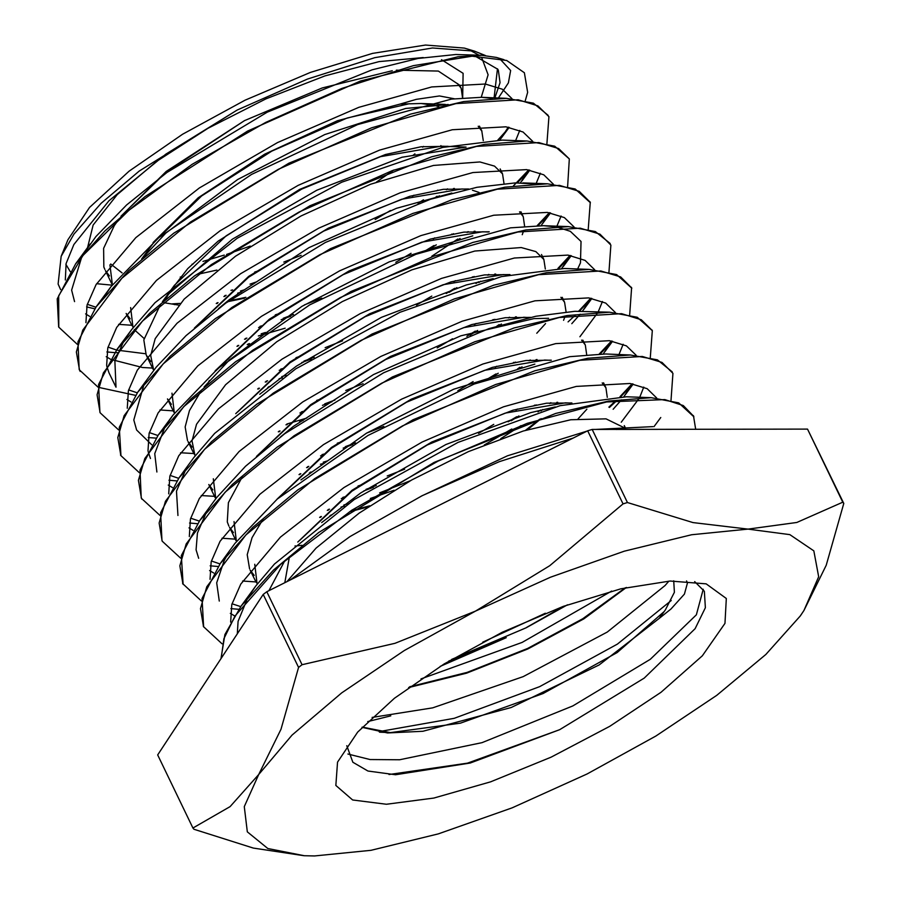 <?xml version="1.0" encoding="UTF-8"?>
<svg xmlns="http://www.w3.org/2000/svg" width="901" height="901" viewBox="0 0 901 901"><rect width="100%" height="100%" fill="white"/><g stroke="black" fill="none" stroke-linecap="round" stroke-linejoin="round"><path stroke-width="1.35" d="M346.761 745.724L352.854 762.223L367.991 771.008L395.528 774.747L470.198 762.989L559.667 729.72L644.17 678.093L695.167 628.616L705.382 607.77L704.323 591.304L694.671 581.573M661.041 692.34L609.797 726.352L551.108 757.155L490.549 781.843L433.854 798.072L386.383 804.3L352.64 799.953L335.825 785.424L337.526 762.088L357.686 732.074L394.39 698.286L444.148 663.947L502.206 632.333L563.057 606.463L620.868 588.792L670.153 581.021L706.193 583.871L726.274 598.444L724.956 623.334L702.386 655.827L661.041 692.34M686.585 580.886L687.429 582.947L684.388 594.108L671.042 608.93L659.172 618.401L665.4 609.898L674.398 592.295L673.745 580.841M458.091 56.729L481.675 55.344L496.496 57.473M499.447 58.464L510.653 70.458L508.378 82.847L498.287 98.198M472.101 56.177L458.035 56.729M497.848 140.06L506.216 130.724M525.227 100.642L527.626 92.307L524.359 72.767L506.666 60.446L472.09 56.189L413.277 65.638L341.986 88.422L265.637 122.401L192.116 164.32L129.034 210.158L82.971 255.422L58.655 295.753L58.79 327.221L77.295 344.328M112.163 285.121L96.587 283.68M70.301 271.595L65.908 264.376M61.133 256.334L67.913 239.745L89.582 207.467L129.046 171.134L182.543 134.215L244.982 100.225L310.406 72.407L372.563 53.407L425.554 45.05L464.308 48.125L474.478 51.075L432.514 48.001L374.861 57.664L307.444 79.074L237.188 110.023L139.261 171.032L101.182 203.288L73.961 233.99L61.144 256.346L58.16 284.018L60.558 289.57M469.094 49.735L478.96 55.243M481.832 57.878L488.151 74.794L481.213 97.353M86.62 306.926L94.808 308.761M174.603 304.696L175.447 304.527M231.028 290.325L232.526 289.852M250.061 284.119L256.808 281.776M418.109 203.254L423.504 199.763M436.613 190.922L437.751 190.122M494.131 97.837L497.487 68.791M485.369 55.558L474.478 51.075M454.318 98.761L439.485 95.945L416.397 99.392L400.112 104.032L421.105 103.457L434.53 105.259L438.764 106.633M440.882 145.647L440.499 146.176M412.804 155.535L414.933 153.789M422.67 147.178L423.47 146.469M462.675 97.894L463.159 73.364L441.456 59.691M423.2 57.506L379.073 61.651L324.889 75.898L265.953 98.84L208.03 128.257L156.774 161.256L117.209 194.627L93.186 225.081L87.07 249.667M192.003 264.263L193.118 263.993M202.995 261.436L224.259 255.129M226.545 254.386L250.23 246.063M376.381 182.115L393.928 169.996M216.927 270.03L197.938 274.231M181.033 276.956L180.2 277.069M122.131 272.924L110.688 264.004M120.948 216.263L166.212 171.472L244.475 120.644L322.254 87.96L392.25 70.672M396.316 70.165L438.325 71.044L459.623 85.122L460.343 86.811M237.256 633.921L238.101 621.318L247.257 599.052M249.295 595.64L255.816 586.033L274.478 564.049L354.352 499.469L458.035 442.368L560.095 405.698L626.398 396.8L651.186 397.713L608.614 401.013L555.748 413.469L434.012 462.416L318.785 532.491L273.611 570.029L241.153 606.001L224.867 634.518L221.027 658.62M234.44 615.856L230.296 613.367M219.315 601.091L216.724 582.812L224.236 560.478L226.545 556.277M220.317 563.44L234.992 543.449L277.294 499.041L368.025 435.397L474.14 384.074L569.601 356.661L605.573 354.025L630.34 354.938L587.756 358.249L534.811 370.773L413.018 419.798L297.837 489.919L252.731 527.457L220.317 563.44L201.993 598.444L203.615 626.826M643.821 387.103L639.665 397.285M639.102 398.332L621.251 422.22M255.907 581.9L242.606 581.032M213.74 573.07L209.618 570.581M198.648 558.316L196.058 549.858L197.443 533.009L205.89 513.502M199.763 520.474L216.567 497.656L245.523 466.279L284.682 433.764L383.567 372.811L488.95 328.685L535.858 316.274L574.973 311.239L609.549 312.14L566.943 315.519L514.066 327.998L392.408 376.978L277.305 447.02L232.233 484.513L199.763 520.474L181.338 555.59L183.151 584.422M623.12 344.317L618.976 354.521M235.262 539.125L221.95 538.246M193.051 530.317L188.951 527.851M177.981 515.53L176.483 491.203L185.223 470.716M179.108 477.699L193.771 457.731L214.675 433.415L295.81 368.847L399.898 312.275L501.406 276.551L564.364 268.464L589.153 269.376L546.58 272.676L493.714 285.144L371.967 334.091L256.729 404.177L211.555 441.715L179.108 477.699L160.626 512.827L161.921 540.532M602.454 301.52L598.287 311.735M597.723 312.782L579.861 336.715M214.584 496.361L201.238 495.494M172.406 487.52L168.25 485.031M156.909 471.978L154.803 453.631L164.511 427.941M166.448 424.72L172.947 415.124L218.008 368.351L309.73 304.898L415.913 254.273L510.518 227.885L543.517 225.701L554.723 226.714M557.415 227.165L570.299 231.287L581.044 241.524L580.424 262.844L577.62 268.96M193.873 453.563L180.572 452.707M151.695 444.745L136.614 429.98L133.832 419.979L143.845 385.178M590.437 202.702L575.221 188.985L547.538 183.815L504.932 187.183L452.065 199.662L330.408 248.631L215.305 318.661L170.233 356.154L137.752 392.115L156.245 367.124L186.011 335.6L225.836 303.085L325.407 242.504L430.52 199.211L476.956 187.318L515.406 182.847L534 183.928M561.075 215.97L556.931 226.196M173.217 410.8L159.905 409.921M131.017 401.981L126.917 399.526M109.044 372.946L115.947 387.193L114.934 361.042L123.189 342.369M125.194 339.024L131.715 329.417L154.927 302.77L237.301 238.236L341.761 182.216L442.673 147.426L502.33 140.139L527.108 141.052L484.535 144.351L431.658 156.819L309.899 205.777L194.672 275.864L149.487 313.413L117.051 349.397L98.581 384.502L99.887 412.196M540.42 173.195L536.253 183.399M152.551 368.025L142.482 367.484L110.823 359.431M110.361 359.184L106.205 356.695M104.403 296.384L110.913 286.8L158.767 237.65L251.458 174.422L357.674 124.507L451.39 99.144L481.449 97.364L492.667 98.378M519.742 130.442L515.586 140.635M131.839 325.238L118.549 324.371M89.661 316.409L85.55 313.931M74.58 301.644L71.686 290.077L81.811 256.853M83.861 253.418L95.979 236.569L126.557 204.921L167.023 172.395L267.259 112.231L372.079 69.782L418.019 58.407L455.771 54.488L481.675 55.344M475.244 56.166L497.746 69.231L498.366 70.402L500.055 82.701L494.886 97.86M526.466 627.603L564.172 606.046M458.035 56.74L360.49 80.944L247.606 131.062L144.926 196.643L104.944 230.938L75.729 263.756L57.259 298.918L58.666 326.962M259.939 326.387L261.684 325.813M283.252 318.323L293.512 314.494M425.531 250.692L433.91 245.579M450.613 234.891L451.919 234.035M513.457 185.888L528.662 169.929M548.191 115.362L533.403 103.21L506.204 98.277L463.61 101.61L410.665 114.134L288.894 163.171L173.724 233.28L128.64 270.807L96.227 306.79L77.925 341.783L79.175 369.444L80.212 371.415M280.639 369.151L282.373 368.577M303.952 361.076L314.235 357.246M446.164 293.489L454.645 288.331M471.313 277.677L472.642 276.787M537.266 225.622L549.385 212.681M567.619 186.462L569.274 158.903L554.644 146.232L527.108 141.052M301.306 411.937L303.006 411.385M324.664 403.839L334.969 399.999M466.819 336.264L475.277 331.118M491.969 320.452L493.309 319.562M557.933 268.397L570.04 255.479M137.752 392.115L119.304 427.254L120.925 455.737M321.984 454.712L323.718 454.138M345.297 446.648L355.546 442.83M487.565 379.017L495.955 373.904M512.658 363.227L513.953 362.36M578.633 311.16L590.707 298.254M610.146 243.54L595.347 231.501L568.272 226.613L525.688 229.935L472.732 242.459L350.951 291.485L235.769 361.605L190.685 399.132L158.272 435.115L139.959 470.119L141.209 497.769L141.986 499.267M342.673 497.487L344.419 496.913M365.986 489.401L376.28 485.571M508.198 421.826L516.678 416.667M533.347 406.002L534.687 405.123M599.3 353.947L611.419 341.017M631.781 288.252L616.667 274.568L589.153 269.376M608.828 407.184L616.104 400.472M619.967 396.722L632.074 383.803M652.313 330.667L637.255 317.31L609.549 312.14M672.214 371.933L657.437 359.848L630.34 354.938M693.916 416.814L678.701 402.893L651.186 397.713M451.615 659.453L526.195 627.749L567.529 604.841M237.188 110.023L165.739 154.139L108.863 200.822L73.826 244.498L66.111 263.543L65.266 279.952M87.284 304.279L95.911 307.23M224.833 295.652L226.185 295.269M240.477 291.068L244.79 289.728M434.631 197.95L437.131 196.204M446.299 189.604L447.223 188.928M499.773 140.072L508.243 127.187M511.959 98.614L502.364 89.233L485.312 84.03L431.658 86.935L358.857 107.298L277.508 142.538L199.38 188.005L135.781 237.605L96.035 284.592L87.07 305.101L85.967 322.648M107.974 347.065L116.612 349.993M117.175 350.14L145.658 353.778M245.5 338.438L246.84 338.066M261.155 333.854L265.457 332.514M431.759 256.177L457.866 238.956M466.988 232.39L467.934 231.692M520.485 182.835L528.921 169.974M532.671 141.378L523.019 132.019L505.968 126.816L452.291 129.733L379.49 150.084L298.107 185.336L219.957 230.836L156.414 280.448L116.691 327.435L107.737 347.944L106.622 365.491M106.78 366.256L109.055 372.935M128.663 389.863L137.256 392.78M266.178 381.202L267.552 380.819M281.833 376.629L286.113 375.3M475.965 283.522L478.51 281.743M487.655 275.177L488.612 274.467M541.129 225.633L549.633 212.726M553.315 184.153L543.72 174.771L526.623 169.602L472.957 172.508L400.145 192.859L318.763 228.133L240.646 273.622L177.092 323.222L137.335 370.221L128.438 390.707L127.311 408.266M149.318 432.604L157.957 435.555M286.856 423.988L306.824 418.053M496.665 326.286L499.177 324.529M508.344 317.94L509.256 317.265M561.819 268.397L570.277 255.512M574.005 226.951L564.386 217.569L547.357 212.366L493.692 215.271L420.891 235.623L339.553 270.863L261.414 316.33L197.826 365.93L158.08 412.928L149.093 433.437L148.001 450.973M148.158 451.806L150.411 458.496M170.019 475.413L178.646 478.318M307.545 466.774L308.874 466.403M323.189 462.19L327.491 460.85M517.343 369.072L519.9 367.293M529.033 360.727L529.968 360.028M571.763 323.741L580.109 314.235M582.519 311.172L590.966 298.299M594.705 269.703L585.064 260.344L568.002 255.141L514.313 258.069L441.513 278.42L360.13 313.672L281.979 359.184L218.436 408.784L178.713 455.782L169.782 476.28L168.656 493.838M190.697 518.188L199.29 521.116M328.223 509.538L329.597 509.155M343.878 504.954L348.146 503.625M379.693 492.836L410.192 480.796M484.242 445.015L511.712 428.989M537.998 411.847L540.544 410.068M549.689 403.502L550.635 402.803M603.163 353.969L611.666 341.051M615.349 312.489L605.754 303.096L588.657 297.927L535.003 300.833L462.19 321.184L380.819 356.458L302.702 401.936L239.137 451.536L199.38 498.535L190.471 519.021L189.356 536.579M211.363 560.94L220.002 563.88M613.108 409.313L621.476 399.774M623.864 396.733L632.311 383.849M636.05 355.276L626.432 345.905L609.403 340.691L555.726 343.608L482.936 363.959L401.587 399.188L323.436 444.666L259.86 494.266L220.126 541.253L211.127 561.774L210.034 579.32M232.064 603.749L240.68 606.655M656.739 398.039L647.098 388.669L630.024 383.477L576.347 386.405L503.535 406.745L422.141 442.019L344.002 487.52L280.47 537.12L240.736 584.118L231.816 604.616L230.69 622.174M652.865 426.601L595.37 429.473M587.047 431.151L507.5 455.793L421.082 496.214M462.562 97.905L461.211 88.354L457.505 83.511M109.978 264.871L112.343 284.874M172.373 303.862L180.121 303.4M223.876 296.497L225.104 296.215M237.695 293.152L241.063 292.273M437.616 197.06L439.35 195.686M446.783 189.559L447.549 188.895M483.251 140.691L481.866 131.141L478.172 126.286M130.679 307.579L133.01 327.682M134.238 329.653L144.036 338.404M244.554 339.283L245.759 339.013M258.384 335.938L285.178 328.167M458.237 239.857L460.028 238.45M467.439 232.345L468.238 231.67M503.952 183.455L502.544 173.916L494.491 166.088L479.884 161.943L433.449 165.435L370.548 184.288L300.957 216.015L235.454 256.188L184.187 299.132L155.197 338.686L150.658 355.388L153.699 370.412M265.221 382.058L266.471 381.776M279.051 378.713L282.385 377.834M478.938 282.621L480.706 281.225M488.105 275.12L488.905 274.445M522.22 234.756L523.616 230.915M524.607 226.241L523.244 216.691L519.539 211.848M172.012 393.196L174.389 413.199M285.91 424.833L287.149 424.551M299.729 421.488L303.096 420.598M499.65 325.385L501.395 324.011M508.817 317.884L509.594 317.231M545.285 269.027L543.9 259.477L535.87 251.627L521.217 247.505L474.816 250.996L411.915 269.827L342.312 301.565L276.81 341.749L225.565 384.682L196.564 424.236L192.026 440.949L195.055 456.007M306.588 467.619L307.804 467.337M320.429 464.263L323.797 463.373M520.271 368.194L522.062 366.775M529.484 360.67L530.272 359.995M563.575 320.328L564.995 316.454M565.997 311.791L564.578 302.252L560.861 297.386M213.368 478.758L215.733 498.749M327.266 510.383L328.505 510.101M341.085 507.049L344.419 506.171M370.356 498.49L394.064 490.223M500.719 438.674L520.992 425.576M540.983 410.957L542.74 409.561M550.139 403.457L550.95 402.77M586.652 354.566L585.278 345.015L581.562 340.173M234.046 521.521L236.422 541.535M607.319 397.352L605.945 387.802L602.251 382.936M254.758 564.24L257.089 584.332M625.215 428.257L606.024 418.886L570.806 419.776L523.29 431.016L468.362 451.683L411.689 479.963L359.116 513.142L316.026 548.146L286.957 581.618M420.992 678.858L522.175 642.39L611.678 591.09M379.073 731.623L454.25 718.277L539.631 686.652L617.388 644.147L671.29 600.471M388.995 774.545L467.461 763.102L559.667 729.72M703.208 589.31L696.349 614.854L650.331 659.329L572.822 705.933L482.091 742.627L399.594 759.768L370.074 759.509L347.91 753.979M668.914 581.089L665.051 585.504L607.229 632.018L523.177 676.674L432.762 707.893L372.079 717.376M545.308 613.277L482.654 642.165M269.005 590.617L284.829 560.625M321.713 522.603L360.794 492.903L445.837 444.531L530.565 412.613L555.196 406.959M254.206 575.446L250.185 570.051M249.577 568.869L247.189 554.723L251.998 537.638L263.024 519.359M300.923 479.906L366.369 433.268L453.699 389.176L534.822 364.117M586.866 409.155L578.115 418.852M302.083 545.375L297.307 545.792M295.596 545.916L295.01 545.961M233.517 532.626L229.518 527.288M228.899 526.094L227.311 521.87L228.347 502.634L242.335 476.573M280.402 436.985L293.399 426.353L373.453 374.625L460.771 335.882L533.978 318.639L548.563 318.244M517.388 409.043L515.924 410.056M493.804 424.427L478.555 433.415M404.639 469.162L387.182 475.965M359.882 485.38L357.99 485.977M212.873 489.885L208.852 484.49M259.657 394.278L296.564 366.076L381.314 317.377L466.346 284.885L493.162 278.634M545.533 323.594L536.759 333.291M496.733 366.245L495.235 367.293M473.183 381.619L457.866 390.651M383.849 426.432L366.482 433.19M339.249 442.582L337.301 443.202M192.172 447.121L188.151 441.727M187.543 440.544L185.11 426.939L189.39 410.586L200.991 391.023M204.031 387.013L229.417 359.972L301.97 306.363L389.198 261.864L472.788 235.792M476.032 323.47L474.523 324.529M452.527 338.832L437.188 347.876M363.159 383.668L345.804 390.426M318.571 399.807L316.645 400.404M171.472 404.29L167.485 398.963L173.758 412.016M218.335 308.683L229.417 299.56L308.953 247.629L396.372 208.379L451.897 193.062M455.354 280.707L453.879 281.731M431.77 296.091L416.532 305.079M342.594 340.837L325.148 347.64M297.848 357.055L295.956 357.652M150.827 361.549L146.199 354.983L143.845 339.947L160.693 304.02M162.597 301.542L169.534 293.208L232.357 239.249L316.78 190.246L402.105 157.179L465.986 147.122L441.175 146.199L380.526 156.639L301.711 189.052L226.151 235.78L174.4 285.335L162.349 301.767M434.699 237.92L433.201 238.956M411.138 253.294L395.809 262.326M321.803 298.107L304.448 304.865M277.204 314.258L275.255 314.866M130.138 318.796L126.117 313.39M141.998 258.688L165.739 233.168L237.594 179.479L324.698 134.564L405.687 108.435L448.225 104.516M413.998 195.145L412.489 196.193M390.493 210.496L375.143 219.551M301.125 255.332L283.77 262.09M256.537 271.471L254.611 272.079M109.438 275.965L105.451 270.638M104.82 269.444L103.829 267.068L103.604 248.372L114.348 225.543L119.36 218.436M121.218 216.015L165.457 172.767L244.475 120.644M409.313 103.683L347.133 117.986L271.809 151.098L201.621 195.945L153.643 242.673L141.716 258.936M147.359 252.179L145.354 255.805M164.05 302.725L178.567 305.101M216.285 303.502L217.321 303.355M226.478 301.914L244.396 298.276M453.811 189.041L454.329 188.444M168.104 294.852L166.043 298.58M236.974 346.288L237.977 346.142M247.167 344.689L248.439 344.464M474.467 231.827L475.007 231.208M479.05 192.442L472.439 190.269M467.788 189.21L461.751 188.985L401.722 199.256L323.718 231.163L248.541 277.271L196.283 326.477M257.652 389.063L258.666 388.917M267.845 387.475L269.095 387.25M495.156 274.591L495.674 273.994M488.443 231.985L482.576 231.771L421.893 242.2L343.011 274.647L267.406 321.42L215.666 371.009M209.392 380.515L207.388 384.13M278.319 431.827L279.366 431.692M288.523 430.239L289.773 430.025M515.856 317.366L516.363 316.769M509.144 274.76L503.231 274.535L443.224 284.761L365.187 316.656L289.964 362.788L237.661 412.016M299.008 474.613L300.01 474.478M309.212 473.014L310.473 472.8M536.512 360.152L537.041 359.533M529.833 317.546L523.785 317.31L463.756 327.592L385.752 359.488L310.586 405.608L258.328 454.814M319.686 517.399L320.7 517.253M329.879 515.8L331.129 515.586M349.565 511.734L368.115 506.88M527.4 429.754L541.208 418.65M557.19 402.927L557.708 402.319M550.466 360.321L544.598 360.096L484.625 370.311L406.621 402.173L331.41 448.281L279.085 497.498M571.178 403.085L565.287 402.86L505.281 413.086L427.243 444.981L351.998 491.113L299.695 540.352M289.412 556.638L284.874 582.654M408.57 687.576L466.628 673.16L527.907 648.979L583.803 618.863L626.454 587.508M361.988 727.389L387.588 733.02L422.941 731.297L511.205 707.51L599.142 664.915L659.172 618.401M400.112 104.032L337.413 120.768L264.703 154.229L198.265 197.769L153.012 242.56M217.017 302.804L218.065 302.657M227.457 301.125L245.894 297.274M452.989 189.075L453.507 188.478M447.865 146.255L421.082 146.762L385.358 154.567L299.537 189.469L218.2 241.141L187.768 268.611L167.721 294.447M237.729 345.567L238.731 345.421M248.147 343.9L249.566 343.653M473.667 231.861L474.208 231.242M468.633 189.03L443.258 189.368L409.673 196.305L328.347 228.133L248.721 276.382L194.379 328.122M258.396 388.342L259.432 388.196M268.847 386.664L270.255 386.416M494.356 274.636L494.897 274.028M489.266 231.805L463.914 232.143L430.318 239.092L349.002 270.919L269.399 319.145L215.057 370.885M279.051 431.129L280.11 430.982M289.491 429.462L290.899 429.203M515.023 317.411L515.552 316.803M509.91 274.591L484.558 274.918L450.939 281.889L369.624 313.728L290.032 361.965L235.713 413.694M299.763 473.903L300.776 473.757M310.181 472.237L311.6 471.978M535.701 360.197L536.241 359.567M530.666 317.355L505.292 317.693L471.707 324.642L390.392 356.469L310.766 404.707L256.425 456.447M320.441 516.667L321.466 516.521M330.881 515L332.289 514.741M351.075 510.743L369.748 505.765M525.666 430.284L539.665 419.145M556.39 402.961L556.931 402.353M551.299 360.141L525.947 360.468L492.351 367.417L411.047 399.244L331.433 447.47L277.103 499.21M571.944 402.916L546.592 403.243L512.973 410.225L431.658 442.064L352.066 490.302L297.747 542.042M409.651 686.787L467.112 672.349L527.569 648.438L582.778 618.75L625.238 587.779M362.292 727.062L390.403 732.603L460.434 723.131L543.055 693.59L617.208 652.594L664.037 611.711M106.836 351.942L114.742 352.606M115.373 352.64L118.774 352.798M258.531 327.514L260.231 326.95M281.112 319.754L290.696 316.217M428.538 249.6L436.264 244.858M452.246 234.575L453.518 233.731M517.444 182.813L528.054 171.55M546.918 143.653L548.889 116.691L537.908 105.811L518.199 99.831L455.861 103.626L371.572 127.852L278.353 169.253L190.561 221.939L121.804 278.308L82.746 330.138L76.416 351.987L79.479 369.996L97.939 387.103M98.333 387.295L135.409 395.37M279.197 370.288L280.909 369.737M301.722 362.562L311.318 359.037M449.182 292.397L456.965 287.622M472.879 277.373L474.185 276.506M538.111 225.61L548.81 214.201M569.274 158.903L558.62 148.575L538.866 142.628L476.561 146.39L392.273 170.604L299.019 212.028L211.262 264.725L142.504 321.071L103.401 372.924L97.139 394.751L100.124 412.793L118.639 429.856M148.192 437.514L156.087 438.168M299.92 413.041L301.587 412.5M322.479 405.304L332.075 401.778M469.939 335.149L477.676 330.385M493.59 320.148L494.886 319.281M558.811 268.385L569.376 257.134M588.274 229.214L590.223 202.252L579.264 191.361L559.566 185.381L497.228 189.154L412.928 213.402L319.709 254.814L231.94 307.489L163.16 363.846L124.079 415.699L117.794 437.526L120.835 455.546L139.328 472.665M168.881 480.267L176.787 480.931M320.565 455.85L322.265 455.287M343.146 448.09L352.73 444.553M490.561 377.936L498.298 373.194M514.28 362.912L515.541 362.067M568.103 321.882L575.75 314.798M579.478 311.149L591.383 298.366M608.963 271.989L610.923 245.016L599.953 234.147L580.233 228.167L517.895 231.951L433.618 256.177L340.387 297.578L252.595 350.275L183.849 406.633L144.779 458.474L138.461 480.323L141.502 498.332L159.973 515.428M189.57 523.053L197.443 523.695M341.242 498.613L342.954 498.062M363.756 490.899L373.352 487.362M511.239 420.722L519.01 415.947M534.912 405.709L536.219 404.842M600.145 353.947L610.833 342.56M629.653 314.798L631.567 287.813L620.654 276.9L600.899 270.953L538.595 274.715L454.307 298.941L361.064 340.364L273.296 393.05L204.538 449.396L165.435 501.249L159.173 523.076L162.169 541.118L180.684 558.192M210.215 565.839L218.121 566.492M609.459 407.443L617.151 400.326M620.845 396.71L632.75 383.927M650.308 357.551L652.268 330.577L641.298 319.697L621.611 313.706L559.262 317.49L474.962 341.738L381.754 383.139L293.974 435.825L225.182 492.183L186.124 544.035L179.828 565.862L182.88 583.871L201.351 601.001M230.926 608.592L238.833 609.256M671.008 400.326L672.957 373.352L661.998 362.472L642.255 356.503L579.94 360.276L495.663 384.502L402.42 425.903L314.64 478.6L245.894 534.957L206.813 586.799L200.506 608.648L203.536 626.668L222.018 643.742M695.662 429.315L693.601 416.138L683.296 405.574L664.848 399.571L606.61 401.959L527.243 423.357L438.1 461.098L351.852 510.236L280.752 564.251L235.015 615.912L223.876 638.663L221.218 658.316M448.732 661.165L506.272 637.739L440.093 666.447M444.801 663.541L506.272 637.739M289.75 580.21L349.993 536.512L422.276 495.618L499.323 461.639L573.329 438.032M616.115 429.439L680.142 429.338M390.764 715.811L367.676 721.6M800.257 615.912L803.917 610.574L826.183 565.276L843.741 503.49L807.533 429.146L842.818 502.15L796.856 522.467L748.1 529.124L692.993 522.625L627.468 502.476L592.182 429.473L807.533 429.146M623.008 503.828L549.7 565.704L475.503 611.081L394.942 643.303L302.094 664.724L266.797 591.72L587.711 430.813L623.008 503.828L627.468 502.476M192.972 827.974L157.686 754.97L263.25 594.401L298.535 667.404L280.988 729.202L258.711 774.5L230.082 806.632L192.972 827.974L193.895 829.303L253.327 848.044L304.099 855.702M314.528 855.95L304.324 855.713L267.766 848.573L247.325 831.882L244.239 806.677L258.711 774.5L292.059 735.115L341.704 692.824L404.279 650.522L475.503 611.081L550.534 577.192L624.258 551.164L691.641 534.766L748.1 529.124L789.794 534.62L813.862 550.871L818.682 576.775L803.917 610.574L800.189 616.002L765.906 654.475L716.768 695.347L655.894 736.049L587.125 773.993L512.095 807.882L438.37 833.909L370.987 850.307L314.528 855.95M302.094 664.724L298.535 667.404M843.741 503.49L842.818 502.15M263.25 594.401L266.797 591.72M587.711 430.813L592.182 429.473M496.496 57.461L504.019 59.635M255.816 586.033L241.153 606.001M172.947 415.124L158.272 435.115M543.517 225.701L568.272 226.613M522.771 182.903L547.538 183.815M131.715 329.417L117.051 349.397M110.913 286.8L96.227 306.79M481.449 97.364L506.204 98.277M90.382 243.799L75.729 263.756M498.343 70.402L497.96 69.614M625.485 428.223L624.235 425.632M605.945 387.802L603.546 382.835M584.974 344.407L582.879 340.082M564.589 302.252L562.19 297.296M543.911 259.465L541.512 254.51M522.929 216.071L520.846 211.746M502.555 173.916L500.156 168.96M481.877 131.141L479.478 126.185M460.884 87.724L459.623 85.122M256.087 582.316L250.174 570.085M235.803 540.352L229.496 527.322M215.114 497.577L208.818 484.547M194.053 453.991L188.129 441.749M153.08 369.241L146.784 356.21M132.03 325.689L126.095 313.424M111.724 283.691L105.428 270.66M284.795 560.647L283.804 561.987M421.105 103.457L445.342 104.37M379.49 732.198L390.403 732.603M509.144 127.345L501.193 138.191M529.844 170.143L521.882 180.977M550.522 212.895L542.661 223.606M571.189 255.681L563.204 266.561M591.889 298.468L583.972 309.234M612.556 341.22L604.661 351.964M633.223 384.017L625.226 394.908M660.737 417.512L654.058 426.601M58.79 327.221L58.509 326.658M79.468 370.007L79.187 369.433M100.146 412.782L99.865 412.207M590.234 202.252L589.952 201.678M120.824 455.557L120.543 454.982M141.502 498.332L141.232 497.757M631.59 287.802L631.308 287.228M652.268 330.577L651.997 330.003M182.858 583.882L182.588 583.319M203.536 626.657L203.266 626.094M693.624 416.127L693.353 415.564"/></g></svg>

